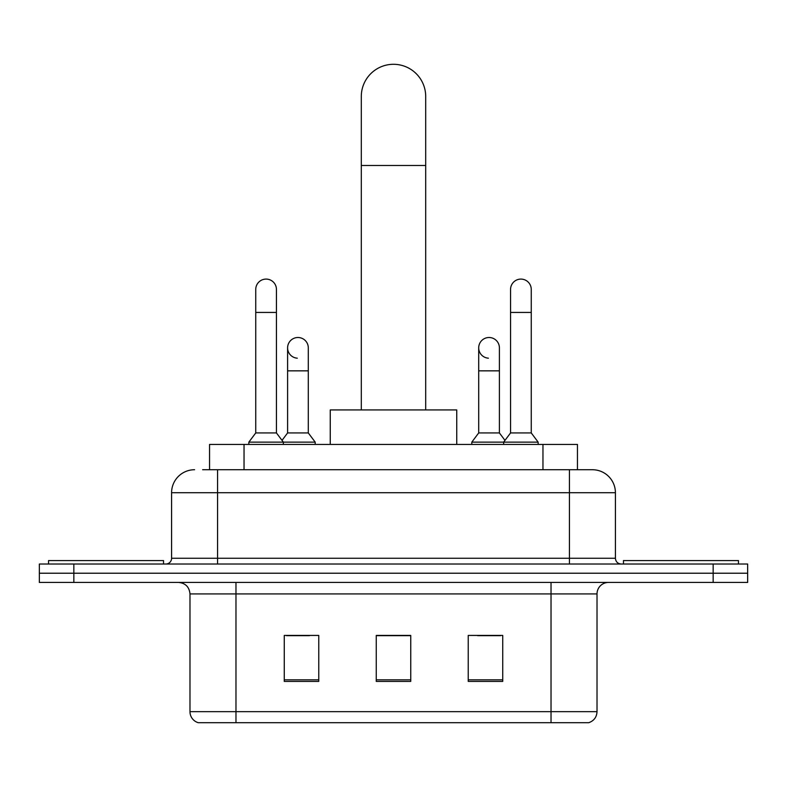 <?xml version="1.0" encoding="UTF-8"?>
<svg xmlns="http://www.w3.org/2000/svg" width="787" height="787" viewBox="0 0 787 787"><rect width="100%" height="100%" fill="white"/><g stroke="black" fill="none" stroke-linecap="round" stroke-linejoin="round"><path stroke-width="1.18" d="M209.549 469.731L209.549 444.439L577.451 444.439L577.451 469.731M203.154 469.731L592.07 469.731M202.633 469.731L217.576 469.731L217.576 492.731L171.586 492.731L171.586 558.268A5.745 5.745 0 0 1 165.831 564.023M194.576 469.731A23 23 0 0 0 171.586 492.731M592.424 469.731A23 23 0 0 1 615.414 492.731L615.414 558.268C615.759 561.761 617.677 563.679 621.169 564.023M73.84 564.023L39.35 564.023L39.35 573.221L73.84 573.221L39.35 573.221L39.35 582.419L73.84 582.419L73.84 573.221L713.16 573.221L73.84 573.221L73.84 564.023L713.16 564.023L713.16 573.221L747.65 573.221L713.16 573.221L713.16 582.419L73.84 582.419M713.16 582.419L747.65 582.419L747.65 564.023L713.16 564.023M597.018 711.664C596.703 717.173 593.939 720.853 588.745 722.702L551.028 722.702L551.028 711.664L597.018 711.664L597.018 593.919A11.5 11.5 0 0 1 608.518 582.419M189.982 711.664L235.972 711.664L235.972 722.702L551.028 722.702L198.255 722.702A11.5 11.5 0 0 1 189.982 711.664L189.982 593.919C189.293 586.935 185.466 583.098 178.482 582.419M502.736 681.414L502.736 635.424L468.235 635.424L468.235 681.414L502.736 681.414M318.765 681.414L318.765 635.424L284.264 635.424L284.264 681.414L318.765 681.414M410.745 681.414L410.745 635.424L376.255 635.424L376.255 681.414L410.745 681.414M286.448 635.66L309.448 635.66M477.552 635.66L500.552 635.66M410.745 635.66L376.255 635.66M163.529 564.023L163.529 560.57L48.548 560.57L48.548 564.023M361.302 409.938L361.302 96.496A32.198 32.198 0 0 1 393.5 64.298A32.198 32.198 0 0 1 425.698 96.496A32.198 32.198 0 0 0 393.5 64.298M425.698 409.938L425.698 96.496M456.745 444.439L456.745 409.938L330.255 409.938L330.255 444.439M738.452 564.023L738.452 560.57L623.471 560.57L623.471 564.023M255.745 312.439L276.444 312.439L276.444 432.939L255.745 432.939L255.745 289.439A10.349 10.349 0 0 1 266.744 279.11A10.349 10.349 0 0 1 276.444 289.439A10.349 10.349 0 0 0 266.744 279.11M255.745 432.939L248.849 442.137L248.849 444.439M276.444 432.939L283.35 442.137L248.849 442.137M308.297 432.939L308.297 370.844L287.599 370.844L287.599 432.939L308.297 432.939L315.193 442.137L283.35 442.137L283.35 444.439M510.556 312.439L531.255 312.439L531.255 432.939L510.556 432.939L510.556 289.439A10.349 10.349 0 0 1 521.555 279.11A10.349 10.349 0 0 1 531.255 289.439A10.349 10.349 0 0 0 521.555 279.11M510.556 432.939L503.65 442.137L503.65 444.439M531.255 432.939L538.151 442.137L471.807 442.137L471.807 444.439M538.151 442.137L538.151 444.439M297.299 358.183A10.349 10.349 0 0 1 287.599 347.854A10.349 10.349 0 0 1 298.598 337.525A10.349 10.349 0 0 1 308.297 347.854L308.297 370.844M287.599 432.939L282.021 440.376M315.193 442.137L315.193 444.439M488.402 358.183A10.349 10.349 0 0 1 478.703 347.854A10.349 10.349 0 0 1 489.701 337.525A10.349 10.349 0 0 1 499.401 347.854L499.401 370.844L478.703 370.844L478.703 347.854M499.401 370.844L499.401 432.939L478.703 432.939L478.703 370.844M478.703 432.939L471.807 442.137M499.401 432.939L504.979 440.376M244.039 469.731L244.039 444.439M542.961 469.731L542.961 444.439M217.576 564.023L217.576 558.268L615.414 558.268M171.586 558.268L217.576 558.268L217.576 492.731L569.424 492.731L569.424 564.023M615.414 492.731L569.424 492.731L569.424 469.731M551.028 582.419L551.028 593.919L189.982 593.919M597.018 593.919L551.028 593.919L551.028 711.664L235.972 711.664L235.972 582.419M410.745 679.82L376.255 679.82M318.765 679.82L284.264 679.82M502.736 679.82L468.235 679.82M361.302 165.486L425.698 165.486M276.444 312.439L276.444 289.439M531.255 312.439L531.255 289.439M287.599 370.844L287.599 347.854"/></g></svg>
